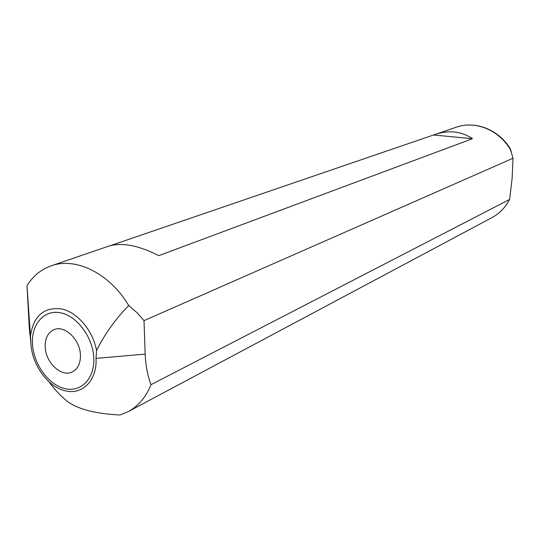 <?xml version="1.0" encoding="UTF-8"?>
<svg xmlns="http://www.w3.org/2000/svg" width="540" height="540" viewBox="0 0 540 540"><rect width="100%" height="100%" fill="white"/><g stroke="black" fill="none" stroke-linecap="round" stroke-linejoin="round"><path stroke-width="0.81" d="M30.287 337.399L29.349 328.799L27 285.599L30.962 343.663C31.894 364.682 47.81 386.843 65.023 390.717C82.249 395.476 97.342 380.342 96.012 358.378L96.566 350.527C104.693 334.132 115.412 319.127 128.716 305.525L137.086 312.761L144.011 320.639L513 158.267L512.109 178.531L509.591 199.456L150.991 384.676C145.928 397.217 138.26 406.242 127.98 411.75L119.988 414.997C108.425 414.437 98.044 413.039 88.83 410.812C79.913 408.429 72.968 405.452 67.993 401.888C60.953 396.333 54.655 389.651 49.093 381.848M144.011 320.639L145.166 354.112C145.712 365.587 147.656 375.779 150.991 384.676M80.433 355.037C80.15 339.512 64.523 324.716 53.939 329.697C47.905 332.559 44.995 338.351 45.212 347.065C45.617 362.678 61.472 377.501 72.171 371.999C77.821 369.083 80.575 363.427 80.433 355.037M108.378 246.26L108.702 246.152C121.844 242.177 138.537 245.342 158.787 255.65L472.46 138.713C461.653 131.382 449.429 129.883 435.794 134.231L110.43 245.632M27 285.599C33.109 275.913 41.243 269.298 51.395 265.761C75.924 256.871 109.674 273.469 128.716 305.525M510.192 148.669L513 158.267M509.591 199.456C505.379 207.515 499.446 213.604 491.778 217.715L127.98 411.75M433.64 135.014L472.46 138.713M145.166 354.112L96.012 358.378M64.631 388.57C48.384 384.669 33.581 364.082 32.501 344.189C31.192 324.25 44.118 309.326 60.662 312.836C77.186 316.035 93.008 337.48 93.798 358.061C94.838 378.702 80.885 392.762 64.631 388.57M30.49 335.853C33.5 315.974 43.727 306.983 61.175 308.88C76.984 311.769 92.941 330.379 96.566 350.527M435.794 134.231L456.354 127.19C475.889 120.164 500.573 130.667 511.299 151.288M29.349 328.799L30.962 343.663M51.395 265.761L108.702 246.152M510.563 149.283C499.412 129.897 475.517 120.353 456.354 127.19"/></g></svg>
